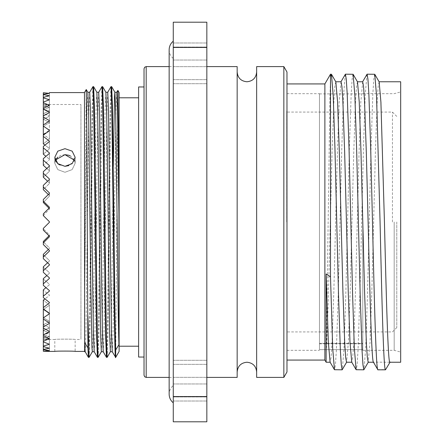 <?xml version="1.0" encoding="UTF-8"?>
<svg xmlns="http://www.w3.org/2000/svg" width="444" height="444" viewBox="0 0 444 444"><rect width="100%" height="100%" fill="white"/><g stroke="black" fill="none" stroke-linecap="round" stroke-linejoin="round"><path stroke-width="0.33" stroke-dasharray="2.22 1.67" d="M256.654 377.4L256.654 66.6M173.271 222L173.271 377.4L173.271 222M144.028 68.765L144.028 375.236M138.617 357.043L138.617 86.957M119.12 351.409L119.12 92.591M115.684 357.365L117.843 90.393M84.654 351.737L84.654 298.979L86.308 157.132L87.063 109.646L87.834 92.285M85.165 351.715L85.942 334.354L88.195 157.132L88.933 110.262L89.677 92.285M92.346 351.715L93.09 333.738L93.828 286.868L96.087 109.646L96.859 92.285M94.189 351.715L94.966 334.354L97.219 157.132L97.958 110.262L98.723 92.263M101.349 351.737L102.114 333.738L102.853 286.868L105.111 109.646L105.883 92.285M103.213 351.715L103.99 334.354L106.244 157.132L106.982 110.262L107.748 92.263M110.373 351.737L111.139 333.738L111.877 286.868L113.276 166.461M112.238 351.715L113.015 334.354L115.268 157.132L116.006 110.262L116.75 92.285M88.439 357.365L89.189 339.233L91.447 154.318L92.186 105.383L92.929 86.652M89.094 357.348L89.838 338.617L90.582 289.682L92.835 104.767L93.59 86.636M97.464 357.365L98.213 339.233L100.472 154.318L101.21 105.383L101.954 86.652M98.118 357.348L98.862 338.617L99.606 289.682L101.859 104.767L102.614 86.636M106.488 357.365L107.237 339.233L109.496 154.318L110.234 105.383L110.978 86.652M107.148 357.348L107.886 338.617L108.63 289.682L110.883 104.767L111.638 86.636M84.471 351.409L84.471 92.591M84.654 298.979L86.236 89.533M49.384 222.327L49.384 221.673M43.318 351.254L43.318 339.321L49.384 339.499L43.318 339.321L43.318 351.254L49.384 350.632L43.318 349.722L43.318 349.434L49.384 348.235L43.318 346.592L43.318 346.109L49.384 344.255L43.318 341.891L43.318 341.225L49.384 338.733L43.318 335.681L43.318 334.843L49.384 331.746L49.384 331.402L43.318 328.044L43.318 327.039L49.384 323.376L49.384 322.971L43.318 319.07L43.318 317.915L49.384 313.736L49.384 313.275L43.318 308.88L43.318 307.581L49.384 302.941L49.384 302.431L44.955 298.917L49.384 295.51L49.384 295.005L43.318 290.154L49.384 295.005L49.384 295.51L43.318 300.144L49.384 304.856L43.318 300.144L43.318 307.581M43.318 297.591L43.318 290.154L43.318 297.591L43.318 296.176L49.384 291.125L49.384 290.576L45.96 287.651L49.384 284.787L49.384 284.238L43.318 279.01L49.384 284.238L49.384 284.787L43.318 289.832L43.318 296.176M43.318 285.359L43.318 279.01L43.318 285.359L43.318 283.838L49.384 278.444L49.384 277.855L46.836 275.552L49.384 273.271L49.384 272.688L43.318 267.149L49.384 272.688L49.384 273.271L43.318 278.66L43.318 283.838M43.318 272.322L43.318 267.149L43.318 272.322L43.318 270.718L49.384 265.046L49.384 264.435L47.625 262.77L49.384 261.111L49.384 260.5L43.318 254.717L49.384 260.5L49.384 261.111L43.318 266.783L43.318 270.718M43.318 258.658L43.318 254.717L43.318 258.658L43.318 256.993L49.384 251.115L49.384 250.477L48.346 249.467L49.384 248.462L49.384 247.83L43.318 241.88L49.384 247.83L49.384 248.462L43.318 254.334L43.318 256.993M43.318 244.533L43.318 241.88L43.318 244.533L43.318 242.818L49.384 236.813L49.034 235.82L49.384 234.832L43.318 228.788L49.384 234.832L49.384 235.481L43.318 241.486L43.318 242.818M43.318 230.125L43.318 228.388M49.384 339.499L49.384 351.409L49.384 339.499L54.795 339.499L54.795 351.409C54.218 350.971 75.73 350.971 75.153 351.409L75.153 339.499C75.746 339.016 54.224 339.016 54.795 339.499C54.218 339.016 75.724 339.016 75.153 339.499L80.936 339.499L80.936 104.501L80.936 339.499M74.559 160.295L75.153 163.253L72.172 169.597L64.974 172.289L57.781 169.597L54.795 163.253L55.395 160.295L54.795 163.253L57.776 169.597L64.974 172.289L72.178 169.591L75.153 163.253L74.425 160.007M64.974 154.656L61.189 155.256M61.028 155.311L57.764 157.137M64.918 166.311L59.54 164.891M55.395 160.295L54.795 157.293L57.776 151.16L64.974 148.679L72.172 151.16L75.153 157.293L74.425 160.6M43.318 215.612L49.384 209.168L43.318 215.612L43.318 213.875M49.384 207.831L49.384 209.168L49.034 208.181L49.384 207.831L49.384 209.168L49.384 207.831L49.384 208.519L43.318 202.514L49.384 196.17L43.318 202.514L43.318 199.467M49.384 193.523L49.384 196.17L49.384 195.538L48.346 194.533L49.384 193.523L49.384 196.17L49.384 193.523L49.384 195.538L43.318 189.666L49.384 183.5L43.318 189.666L43.318 185.342M49.384 179.565L49.384 183.5L49.384 182.889L47.625 181.23L49.384 179.565L49.384 183.5L49.384 179.565L49.384 182.889L43.318 177.217L49.384 171.312L43.318 177.217L43.318 171.678M49.384 166.145L49.384 171.312L49.384 170.729L46.836 168.448L49.384 166.145L49.384 171.312L49.384 166.145L49.384 170.729L43.318 165.34L49.384 159.762L43.318 165.34L43.318 158.641M49.384 153.424L49.384 159.762L49.384 159.213L45.96 156.349L49.384 153.424L49.384 159.762L49.384 153.424L49.384 159.213L43.318 154.168L49.384 148.995L43.318 154.168L43.318 146.409M49.384 141.569L49.384 148.995L49.384 148.49L44.955 145.083L49.384 141.569L49.384 148.995L49.384 141.569L49.384 148.49L43.318 143.856L49.384 139.144L43.318 143.856L43.318 135.12L43.318 143.556L43.318 135.12L49.384 130.725L49.384 139.144L49.384 130.725L49.384 138.689L43.318 134.521L49.384 138.689L49.384 130.264L43.318 126.085L43.318 124.931L43.318 134.255L49.384 130.342L43.318 134.521L43.318 124.931L43.318 126.29L49.384 129.937L49.384 130.342L49.384 129.937L43.318 126.29L49.384 122.683L43.318 126.29L43.318 115.956L43.318 126.057L43.318 115.956L43.318 119.258L49.384 122.339L49.384 122.683L49.384 122.339L43.318 119.258L49.384 116.278L43.318 119.258L43.318 108.319L43.318 119.07L43.318 108.319L43.318 113.525L49.384 116.001L43.318 113.525L49.384 111.205L43.318 113.525L43.318 102.109L43.318 113.37L43.318 102.109L43.318 109.152L49.384 110.989L43.318 109.152L49.384 107.52L43.318 109.152L43.318 97.408L43.318 109.041L43.318 97.408L43.318 106.194L49.384 107.376L43.318 106.194L49.384 105.278L43.318 106.194L43.318 94.278L43.318 106.127L43.318 94.278L43.318 104.701L49.384 105.206L43.318 104.701L49.384 104.501L43.318 104.701L43.318 92.746M49.384 104.501L49.384 92.591L49.384 104.501L80.936 104.501M74.359 159.868L70.324 155.911M173.271 64.097L173.271 385.531L173.271 64.097M173.271 396.609L173.271 41.164L173.271 396.609M286.713 222L286.713 111L286.713 222M286.696 222L286.696 112.082L286.696 222M396.786 222L396.786 327.583L396.786 222M392.452 222L392.452 112.082L392.452 222M206.837 69.847L206.837 42.99L206.837 69.847M173.271 69.847L173.271 42.99L173.271 69.847M206.837 56.854L206.837 83.711L206.837 56.854M206.837 387.146L206.837 360.289L206.837 387.146M173.271 387.146L173.271 360.289L173.271 387.146M206.837 374.153L206.837 401.01L206.837 374.153M324.88 83.927L324.88 360.073M331.329 74.181L330.503 78.732L329.92 98.918L326.129 362.237M362.781 222L362.781 350.327L362.781 222M319.464 222L319.464 93.889L319.464 349.65L362.781 349.65L362.781 343.345L362.781 349.65L319.464 349.65L319.464 93.673L319.464 222M352.991 74.181L352.136 79.043L351.182 93.984L349.378 148.091L345.771 295.909L344.039 348.518L342.28 369.719M345.293 74.281L343.534 95.482L341.802 148.091L338.189 295.909L336.386 350.016L335.436 364.957L334.582 369.819M374.647 74.181L373.793 79.043L372.843 93.984L371.04 148.091L367.427 295.909L365.695 348.518L363.936 369.719M366.949 74.281L365.196 95.482L363.458 148.091L359.851 295.909L358.047 350.016L357.093 364.957L356.238 369.819M286.974 371.983L286.974 72.017M394.183 222L394.183 350.327L394.183 222M400.682 362.237L400.682 81.763M283.849 377.4L283.849 66.6M237.163 377.4L237.163 66.6M206.837 222L206.837 377.4L206.837 222M379.148 81.868L378.171 86.375L377.217 100.549L375.413 151.881L371.806 292.119L370.074 341.952L368.193 362.237M389.854 362.237L373.398 362.132M335.831 81.868L334.854 86.375L333.905 100.549L332.095 151.881L330.292 222C328.771 279.998 327.716 331.08 326.129 352.78M341.036 81.763L339.155 102.048L337.423 151.881L333.816 292.119L332.012 343.451L331.058 357.625L330.081 362.132M357.492 81.868L356.51 86.375L355.561 100.549L353.757 151.881L350.144 292.119L348.418 341.952L346.536 362.237M362.693 81.763L360.811 102.048L359.085 151.881L355.472 292.119L353.668 343.451L352.719 357.625L351.737 362.132M173.271 396.564L173.271 22.2L206.837 22.2L206.837 396.564L173.271 396.564L173.271 421.8L206.837 421.8L206.837 396.564M173.271 47.436L206.837 47.436M237.163 222L237.163 371.983L237.163 222M286.974 222L286.974 83.927L286.974 222M400.682 222L400.682 352.07L400.682 222M319.464 343.345L362.781 343.345L319.464 343.345L319.464 349.65L319.464 343.345M373.576 362.054L377.9 369.819M330.503 74.181L330.503 78.732M49.384 313.275L49.384 304.856L49.384 313.275L49.384 304.856L49.384 305.311L43.318 309.479L49.384 305.311L49.384 313.736M43.318 309.479L49.384 313.658L43.318 309.479L43.318 317.915M49.384 322.971L49.384 313.658L49.384 322.971L49.384 313.658L49.384 314.063L43.318 317.71L49.384 314.063L49.384 323.376M43.318 319.07L43.318 309.746L43.318 319.07L43.318 317.71L49.384 321.317L43.318 317.71L43.318 327.039M49.384 331.402L49.384 321.317L49.384 331.402L49.384 321.317L49.384 321.661L43.318 324.742L49.384 321.661L49.384 331.746M43.318 328.044L43.318 317.943L43.318 328.044L43.318 324.742L49.384 327.722L43.318 324.742L43.318 334.843M49.384 338.45L49.384 327.722L49.384 338.45L49.384 327.722L43.318 330.475L49.384 327.999L49.384 338.733M43.318 335.681L43.318 324.93L43.318 335.681L43.318 330.475L49.384 332.795L43.318 330.475L43.318 341.225M49.384 344.039L49.384 332.795L49.384 344.039L49.384 332.795L43.318 334.848L49.384 333.011L49.384 344.255M43.318 341.891L43.318 330.63L43.318 341.891L43.318 334.848L49.384 336.48L43.318 334.848L43.318 346.109M49.384 348.09L49.384 336.48L49.384 348.09L49.384 336.48L43.318 337.806L49.384 336.624L49.384 348.235M43.318 346.592L43.318 334.959L43.318 346.592L43.318 337.806L49.384 338.722L43.318 337.806L43.318 349.434M49.384 350.56L49.384 338.722L49.384 350.56L49.384 338.722L43.318 339.299L49.384 338.794L49.384 350.632M74.381 160.695L68.864 165.612M49.384 236.169L49.384 236.813M49.384 250.477L49.384 251.115M49.384 264.435L49.384 265.046M49.384 277.855L49.384 278.444M49.384 290.576L49.384 291.125M49.384 302.431L49.384 302.941M43.318 308.88L43.318 300.444L43.318 308.88M43.318 349.722L43.318 351.154M43.318 124.931L49.384 121.029L49.384 130.342L49.384 120.624L43.318 116.961M43.318 115.956L49.384 112.598L49.384 122.683L49.384 112.254L43.318 109.157M43.318 108.319L49.384 105.55L49.384 116.278L49.384 105.267L43.318 102.775M43.318 102.109L49.384 99.961L49.384 111.205L49.384 99.745L43.318 97.891M43.318 97.408L49.384 95.91L49.384 107.52L49.384 95.765L43.318 94.566M43.318 94.278L49.384 93.44L49.384 105.278L49.384 93.368L43.318 92.846M49.384 105.55L49.384 105.267M49.384 112.598L49.384 112.254M49.384 121.029L49.384 120.624M43.318 126.085L43.318 134.521M49.384 130.725L49.384 130.264M49.384 141.059L43.318 136.419M49.384 152.875L43.318 147.824M49.384 165.557L43.318 160.162M49.384 178.954L43.318 173.282M49.384 192.885L43.318 187.007M49.384 207.187L43.318 201.182M115.512 357.365L115.684 356.277M119.12 222L119.12 97.791L119.12 222M146.193 377.4L146.193 66.6M173.271 79.648L206.837 79.648L173.271 79.648M173.271 66.656L206.837 66.656L173.271 66.656M173.271 396.947L206.837 396.947L173.271 396.947M173.271 383.955L206.837 383.955L173.271 383.955M377.789 369.624L385.592 369.624M173.271 377.345L206.837 377.345L173.271 377.345M173.271 364.352L206.837 364.352L173.271 364.352M173.271 47.053L206.837 47.053L173.271 47.053M173.271 60.045L206.837 60.045L173.271 60.045M169.153 377.4L173.271 377.4M54.795 157.293L54.795 163.253L54.795 157.293M173.271 58.469C170.596 56.199 169.225 53.319 169.153 49.817L169.153 394.183C169.225 390.681 170.596 387.801 173.271 385.531M396.786 116.417L392.452 112.082L286.696 112.082L286.974 111M396.786 327.583L392.452 331.918L286.696 331.918L286.974 333M173.271 83.711L206.837 83.711L173.271 83.711M173.271 401.01L206.837 401.01L173.271 401.01M319.464 93.889L362.781 93.889M286.974 93.673L319.464 93.673M362.781 93.673L394.183 93.673L400.682 91.93M362.781 350.327L394.183 350.327L400.682 352.07M319.464 343.828L362.781 343.828M286.974 350.327L319.464 350.327M173.271 360.289L206.837 360.289L173.271 360.289M173.271 42.99L206.837 42.99L173.271 42.99M75.153 157.293L75.153 163.253L75.153 157.293M169.153 66.6L173.271 66.6"/><path stroke-width="0.67" d="M146.193 377.4L144.677 376.778L144.028 375.236L144.028 68.765L144.677 67.222L146.193 66.6L146.193 377.4L169.153 377.4M144.028 86.957L138.617 86.957L138.617 357.043L144.028 357.043M117.854 90.393L119.12 92.591L119.12 351.409L115.684 357.365L115.684 350L118.937 344.672L118.937 213.814L118.404 126.695L117.854 90.393L116.75 92.285M49.384 92.591L84.471 92.591L86.247 89.533L86.813 128.76L87.906 347.874L84.654 342.635L85.165 351.715L88.417 357.348L89.094 357.348L92.346 351.715M84.654 342.635L84.654 351.737L85.176 351.737M86.247 89.533L87.834 92.285L88.578 110.262L90.82 286.868L91.969 347.463L92.324 351.737L94.2 351.737M87.823 92.263L89.699 92.263L90.454 109.646L92.707 286.868L93.445 333.738L94.189 351.715L97.464 357.365L98.118 357.348L101.371 351.715M89.677 92.285L92.951 86.636L93.606 86.652L96.859 92.285L97.602 110.262L98.34 157.132L100.599 334.354L101.349 351.737L103.224 351.737M96.848 92.263L98.723 92.263L99.478 109.646L101.732 286.868L102.47 333.738L103.213 351.715L106.488 357.365L107.148 357.348L110.395 351.715M98.701 92.285L101.976 86.636L102.636 86.652L105.883 92.285L106.627 110.262L107.365 157.132L109.624 334.354L110.373 351.737L112.249 351.737M105.872 92.263L107.748 92.263L108.503 109.646L111.494 333.738L112.238 351.715L115.684 357.365M113.276 166.461L114.53 96.537L114.885 92.263L116.772 92.263L117.527 109.646L118.937 213.814M107.726 92.285L111 86.636L111.66 86.652L114.907 92.285L115.651 110.262L117.144 222C117.793 277.223 118.254 326.035 118.937 344.672M87.906 347.874L88.417 357.348M87.906 315.956L89.078 357.365M92.951 86.636L93.701 104.767L95.96 289.682L96.698 338.617L97.441 357.348M93.606 86.652L94.35 105.383L95.094 154.318L97.347 339.233L98.102 357.365M101.976 86.636L102.725 104.767L104.984 289.682L105.722 338.617L106.466 357.348M102.636 86.652L103.374 105.383L104.118 154.318L106.371 339.233L107.126 357.365M111 86.636L111.755 104.767L113.259 222C114.053 301.293 114.918 368.492 115.684 356.277M111.66 86.652L112.399 105.383L113.892 222C114.541 279.62 115.002 330.552 115.684 350M84.471 92.591L84.654 351.737M49.384 221.673L43.318 215.612L49.384 221.673L43.318 215.612L49.384 221.673L49.384 222.327L43.318 228.388L43.318 230.125L49.384 236.169L49.384 236.813L43.318 242.818L43.318 244.533L49.384 250.477L49.384 251.115L43.318 256.993L43.318 258.658L49.384 264.435L49.384 265.046L43.318 270.718L43.318 272.322L49.384 277.855L49.384 278.444L43.318 283.838L43.318 285.359L49.384 290.576L49.384 291.125L43.318 296.176L43.318 297.591L49.384 302.431L49.384 302.941L43.318 307.581L43.318 308.88L49.384 313.275L49.384 313.736L43.318 317.915L43.318 319.07L49.384 322.971L49.384 323.376L43.318 327.039L43.318 328.044L49.384 331.402L49.384 331.746L43.318 334.843L43.318 335.681L49.384 338.733L43.318 341.225L43.318 341.891L49.384 344.255L43.318 346.109L43.318 346.592L49.384 348.235L43.318 349.434L43.318 349.722L49.384 350.632L43.318 351.254L49.384 351.409L43.318 351.254M43.318 317.915L43.318 309.479L43.745 309.191L43.318 308.88M43.318 307.581L43.318 300.144L44.955 298.917L43.318 297.591M43.318 296.176L43.318 289.832L45.96 287.651L43.318 285.359M43.318 283.838L43.318 278.66L46.836 275.552L43.318 272.322M43.318 270.718L43.318 266.783L47.625 262.77L43.318 258.658M43.318 256.993L43.318 254.334L48.346 249.467L43.318 244.533M49.384 236.813L49.384 236.169L43.318 230.125M43.318 228.388L49.384 222.327M84.471 351.409L75.153 351.409C75.746 350.976 54.224 350.971 54.795 351.409L49.384 351.409M55.583 159.884L64.974 154.656L74.559 160.295M68.864 165.612L64.974 166.311L72.172 163.631L75.153 157.293L72.172 151.16L64.974 148.679L57.776 151.165L54.795 157.293L57.776 163.631L64.918 166.311M57.764 157.137L55.589 159.868M59.54 164.891L57.781 163.636M57.77 163.625L55.589 160.739M55.567 160.689L55.395 160.295M43.318 135.12L43.745 134.81L43.318 134.521L43.318 126.085L49.384 130.264L49.384 130.725L43.318 135.12L43.318 143.856L44.955 145.083L43.318 146.409L43.318 154.168L45.96 156.349L43.318 158.641L43.318 165.34L46.836 168.448L43.318 171.678L43.318 177.217L47.625 181.23L43.318 185.342L43.318 189.666L48.346 194.533L43.318 199.467L43.318 202.514L49.384 208.519M70.324 155.911L68.937 155.317M68.765 155.261L64.974 154.656M286.974 360.073L324.88 360.073L324.88 83.927L330.503 74.181L330.503 276.784L326.129 273.976L326.129 362.237L330.142 362.237M346.659 362.132L342.158 369.819L341.303 364.957L340.354 350.016L338.55 295.909L334.943 148.091L333.205 95.482L331.452 74.281L330.503 74.181M342.158 369.819L334.465 369.719L332.706 348.518L330.503 276.784M373.398 362.132L377.9 369.819L385.475 369.819C383.677 371.301 381.868 301.526 380.064 222L376.523 95.482L374.764 74.281L367.071 74.181L362.57 81.868M377.9 369.819C376.096 371.301 374.292 301.526 372.483 222L370.679 148.091L368.875 93.984L367.926 79.043L367.071 74.181M368.32 362.132L363.819 369.819L362.964 364.957L362.015 350.016L360.206 295.909L356.599 148.091L354.867 95.482L353.108 74.281L345.41 74.181L340.909 81.868M363.819 369.819L356.121 369.719L354.362 348.518L352.63 295.909L349.023 148.091L347.214 93.984L346.264 79.043L345.41 74.181M283.849 66.6L286.974 72.017L286.974 371.983L283.849 377.4L283.849 66.6L256.654 66.6L256.654 377.4L283.849 377.4M206.837 66.6L237.163 66.6L237.163 377.4L206.837 377.4M373.46 362.237L368.193 362.237L367.338 357.625L366.389 343.451L364.585 292.119L360.978 151.881L359.246 102.048L357.492 81.868L353.108 74.281M379.087 81.763L400.682 81.763L400.682 362.237L389.854 362.237C388.05 363.642 386.247 297.447 384.437 222L380.908 102.048L379.148 81.868L374.764 74.281M373.521 362.237C371.722 363.642 369.913 297.447 368.109 222L366.306 151.881L364.496 100.549L363.547 86.375L362.693 81.763L357.426 81.763M334.465 369.719L330.081 362.132L328.327 341.952L326.129 273.976M351.803 362.237L346.536 362.237L345.682 357.625L344.733 343.451L342.929 292.119L339.316 151.881L337.59 102.048L335.831 81.868L331.452 74.281M356.121 369.719L351.737 362.132L349.983 341.952L348.251 292.119L344.644 151.881L342.84 100.549L341.891 86.375L341.036 81.763L335.769 81.763M173.271 396.564L173.271 421.8L206.837 421.8L206.837 47.436L173.271 47.436L173.271 396.564L206.837 396.564M206.837 47.436L206.837 22.2L173.271 22.2L173.271 47.436M385.475 369.819L390.121 362.054M43.318 242.818L43.318 241.486L49.384 235.481M43.318 351.154L43.318 349.722M43.318 349.434L43.318 346.592M43.318 346.109L43.318 341.891M43.318 341.225L43.318 335.681M49.384 338.733L49.384 338.45M43.318 334.843L43.318 328.044M49.384 331.746L49.384 331.402M43.318 327.039L43.318 319.07M49.384 323.376L49.384 322.971M49.384 313.736L49.384 313.275M49.384 302.941L49.384 302.431M49.384 291.125L49.384 290.576M49.384 278.444L49.384 277.855M49.384 265.046L49.384 264.435M49.384 251.115L49.384 250.477M43.318 201.182L49.384 207.187L49.384 207.831L43.318 213.875L43.318 215.612M49.384 207.187L49.384 207.831L43.318 213.875M43.318 187.007L49.384 192.885L49.384 193.523L43.318 199.467M49.384 192.885L49.384 193.523M43.318 173.282L49.384 178.954L49.384 179.565L43.318 185.342M49.384 178.954L49.384 179.565M43.318 160.162L49.384 165.557L49.384 166.145L43.318 171.678M49.384 165.557L49.384 166.145M43.318 147.824L49.384 152.875L49.384 153.424L43.318 158.641M49.384 152.875L49.384 153.424M43.318 136.419L49.384 141.059L49.384 141.569L43.318 146.409M49.384 141.059L49.384 141.569M49.384 130.264L49.384 130.725M43.318 92.746L49.384 93.368L43.318 94.278L43.318 94.566L49.384 95.765L43.318 97.408L43.318 97.891L49.384 99.745L43.318 102.109L43.318 102.775L49.384 105.267L43.318 108.319L43.318 109.157L49.384 112.254L49.384 112.598L43.318 115.956L43.318 116.961L49.384 120.624L49.384 121.029L43.318 124.931L43.318 126.085M49.384 120.624L49.384 121.029M43.318 116.961L43.318 124.931M49.384 112.254L49.384 112.598M43.318 109.157L43.318 115.956M49.384 105.267L49.384 105.55M43.318 102.775L43.318 108.319M43.318 97.891L43.318 102.109M43.318 94.566L43.318 97.408M43.318 92.846L43.318 94.278M237.163 371.983C237.74 366.067 240.987 362.815 246.908 362.237C252.825 362.815 256.077 366.067 256.654 371.983M237.163 72.017C237.74 77.933 240.987 81.185 246.908 81.763C252.825 81.185 256.077 77.933 256.654 72.017M119.12 346.209L138.617 346.209M173.271 402.836C170.596 400.571 169.225 397.685 169.153 394.183L169.153 49.817C169.225 46.315 170.596 43.429 173.271 41.164M324.88 360.073L326.129 362.237M286.974 83.927L324.88 83.927M119.12 97.791L138.617 97.791M146.193 66.6L169.153 66.6"/></g></svg>
